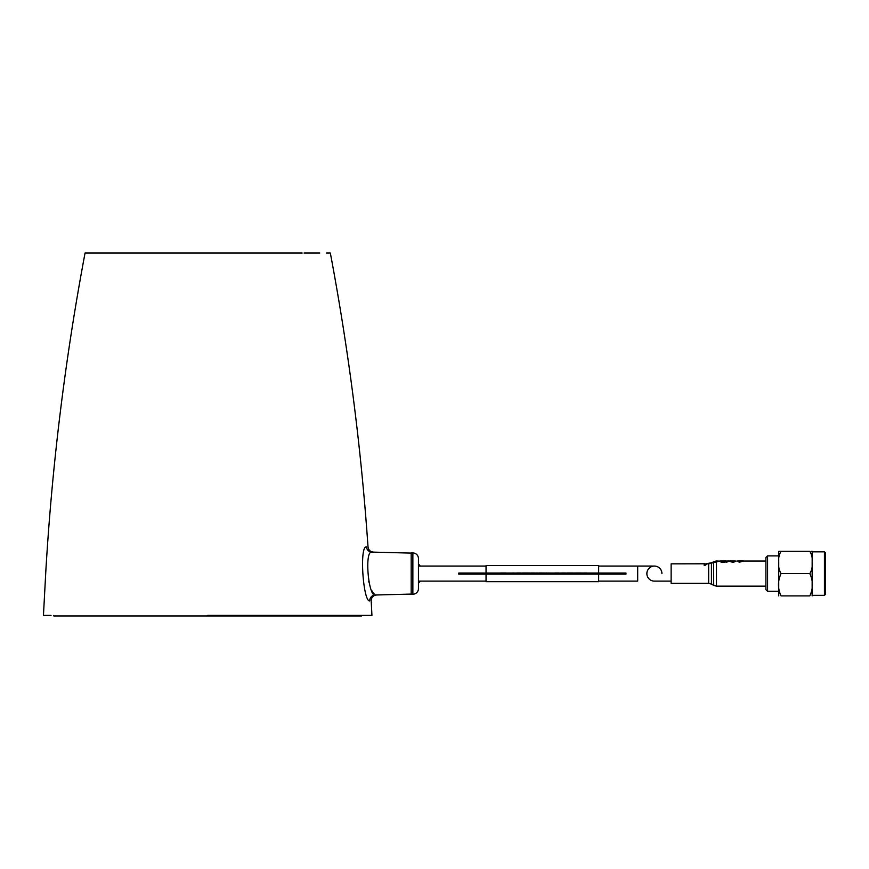 <?xml version="1.0" encoding="UTF-8"?>
<svg xmlns="http://www.w3.org/2000/svg" width="869" height="869" viewBox="0 0 869 869"><rect width="100%" height="100%" fill="white"/><g stroke="black" fill="none" stroke-linecap="round" stroke-linejoin="round"><path stroke-width="1.3" d="M361.558 615.404L361.558 615.958L53.835 615.958L53.835 615.404M598.654 566.067L654.4 566.067A7.528 7.528 0 0 1 661.928 573.594A7.528 7.528 0 0 0 654.4 566.067A7.528 7.528 0 0 0 646.873 573.594A7.528 7.528 0 0 0 654.4 581.122A7.528 7.528 0 0 1 646.873 573.594A7.528 7.528 0 0 0 654.4 581.122L671.129 581.122M654.4 566.067A7.528 7.528 0 0 0 646.873 573.594A7.528 7.528 0 0 1 654.4 566.067L637.683 566.067L637.683 581.122L598.654 581.122M708.659 583.349L708.659 563.84L711.418 563.09L711.439 584.098L708.659 583.349L671.129 583.349L671.129 563.84L704.172 563.785L704.172 565.48L704.824 565.48L706.975 564.166L705.172 564.568L705.172 563.785L702.771 563.785M739.095 560.994L738.096 560.994L739.095 561.026L739.095 562.308L743.495 561.026L740.095 560.994M740.095 561.537L742.267 561.026L740.095 561.537M728.287 561.048L736 561.135L733.219 561.993L730.014 561.504L733.208 562.406L736 561.135M712.482 562.471L714.709 561.32M765.904 586.14L716.469 586.14L713.688 585.391L713.655 562.243L712.613 562.906L719.684 561.124L713.688 561.885M715.795 561.081L718.587 561.135M708.659 563.829L712.482 562.493L706.236 563.84M728.363 561.157L726.158 562.362L729.189 561.157M727.787 560.994L728.7 560.994M724.507 561.005L720.683 561.005L724.366 561.276L721.085 562.308L724.789 562.308L725.593 561.102L721.683 561.005L725.246 561.048M721.683 561.005L720.749 560.994M725.68 560.994L724.692 560.994M733.208 561.037L733.849 561.048M735.055 561.005L731.231 561.005M713.688 585.391L711.439 584.098L716.469 586.14L716.469 560.994L713.655 561.906M722.78 561.048L724.692 561.244M411.178 553.108L371.845 552.087C364.209 550.588 368.467 596.884 375.158 595.015A5.572 5.529 -91.5 0 0 369.792 600.892C371.65 600.827 371.65 600.827 369.792 600.892C363.22 602.554 359.114 545.526 366.49 546.894C368.532 546.949 368.532 546.949 366.49 546.894C368.532 546.949 368.532 546.949 366.49 546.894A5.572 5.518 -88.5 0 0 371.845 552.087L411.178 553.108L411.178 594.07L375.158 595.015L372.79 592.484M51.043 615.404L43.45 615.404L45.764 572.215C52.064 464.991 65.164 358.593 85.053 253.042L302.14 253.042M207.691 615.404L371.943 615.404L207.691 615.404M411.178 594.07L376.603 594.983C373.159 595.428 371.356 597.383 371.182 600.848L371.943 615.404L364.35 615.404M326.288 253.042L330.339 253.042C348.654 350.261 361.222 448.23 368.022 546.938C368.499 550.044 370.303 551.772 373.431 552.119M319.716 253.042L317.457 253.042M317.044 253.042L304.063 253.042M291.549 253.042L287.357 253.042M142.44 253.042L141.321 253.042M119.487 253.042L100.978 253.042M140.202 253.042L128.036 253.042M123.843 253.042L111.33 253.042M107.593 253.042L97.936 253.042M372.236 591.463L371.758 590.475M369.097 582.719L368.717 581.122M420.324 566.067A12.296 12.296 0 0 0 418.445 564.111L418.445 588.65A5.572 5.572 0 0 1 412.862 594.222L411.189 594.222L411.189 552.966L412.862 552.966A5.572 5.572 0 0 1 418.445 558.539L418.445 588.65M418.445 564.111L418.445 558.539A5.572 5.572 0 0 0 412.862 552.966L412.862 594.222M778.722 564.741L778.722 551.848L778.722 555.888L767.577 555.888L767.577 591.289L765.904 589.616L765.904 557.561L767.577 555.888M767.577 591.289L778.722 591.289L778.722 595.33L778.722 551.848M824.431 562.721L824.431 551.848L812.167 551.848L812.135 595.895L812.167 595.33L824.431 595.33L824.431 562.721M824.431 551.848L825.55 552.966L825.55 594.222L824.431 595.33M809.832 573.594C811.874 570.14 812.634 566.425 812.135 562.439C812.634 558.474 811.874 554.759 809.832 551.294C813.265 551.294 813.265 551.294 809.832 551.294L781.057 551.294C779.026 554.748 778.255 558.463 778.754 562.439C778.255 566.414 779.026 570.129 781.057 573.594C777.625 581.013 777.625 588.443 781.057 595.895C777.625 595.895 777.625 595.895 781.057 595.895L809.832 595.895C813.265 595.895 813.265 595.895 809.832 595.895C813.265 595.895 813.265 595.895 809.832 595.895C813.265 588.476 813.265 581.035 809.832 573.594L781.057 573.594M812.081 551.294L811.44 551.294M781.057 551.294C777.625 551.294 777.625 551.294 781.057 551.294L779.819 551.294M779.46 551.294L778.863 551.294M778.754 595.895L778.722 595.33L778.787 595.895M598.654 573.029L598.654 565.513L486.043 565.513L486.043 573.029M486.043 574.148L486.043 581.676L598.654 581.676L598.654 574.148M625.962 574.148L625.962 573.594L620.39 573.594L625.962 573.594L625.962 573.029L620.39 573.029L620.39 573.594L464.307 573.594L625.962 574.148M620.39 573.029L458.734 573.029L458.734 573.594L464.307 573.594L458.734 573.594L458.734 574.148L620.39 574.148M528.406 572.975L523.475 572.975L528.406 573.029M545.135 573.029L550.707 573.029M559.69 573.029L561.222 573.029M553.314 573.029L553.89 573.029M564.09 572.975L561.298 572.975L564.09 572.975M573.008 572.975L567.435 572.975L573.008 572.975M582.491 572.975L574.127 572.975L582.491 572.975M586.39 572.975L583.599 572.975L586.39 572.975M545.602 572.975L547.068 572.975L545.602 572.975M548.6 572.975L549.175 572.975L548.6 573.029M522.019 572.975L525.593 572.975L522.019 573.029M512.591 572.975L514.046 572.975L512.591 572.975M517.305 572.975L520.868 572.975L517.305 572.975M526.733 572.975L530.307 572.975L526.733 572.975M531.459 572.975L535.022 572.975L531.459 572.975M536.173 572.975L537.629 572.975L536.173 572.975M540.887 572.975L544.461 572.975L540.887 572.975M555.041 572.975L558.604 572.975L555.041 572.975M564.47 572.975L565.936 572.975L564.47 572.975M569.195 572.975L572.758 572.975L569.195 572.975M573.909 572.975L577.472 572.975L573.909 572.975M541.789 572.975L539.008 572.975L541.789 572.975M519.488 572.975L516.707 572.975L519.488 572.975M506.116 572.975L500.533 572.975L506.116 572.975M420.324 581.122A12.296 12.296 0 0 1 418.445 583.066M716.469 561.048L718.544 561.048M464.307 574.148L464.307 573.029M418.445 566.067L486.043 566.067M418.445 581.122L486.043 581.122M765.904 561.048L743.256 561.048M739.095 561.048L737.053 561.048M735.945 561.048L733.088 561.048M727.462 561.048L721.759 561.048M720.727 561.048L719.641 561.048M743.495 560.994L738.096 560.994M730.992 560.994L729.895 560.994M712.482 562.428L713.579 561.787M716.349 561.048L715.687 561.102M812.135 551.294L812.167 551.848L812.135 551.294"/></g></svg>
